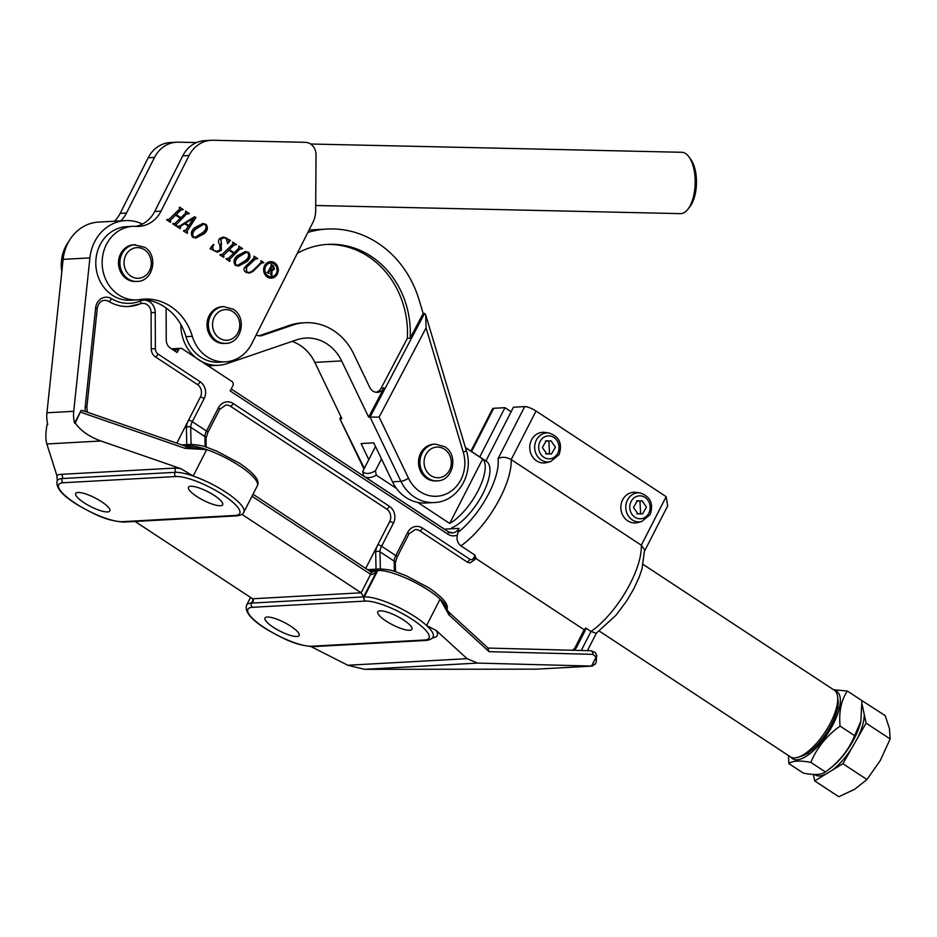 <?xml version="1.0" encoding="UTF-8"?>
<svg xmlns="http://www.w3.org/2000/svg" width="937" height="937" viewBox="0 0 937 937"><rect width="100%" height="100%" fill="white"/><g stroke="black" fill="none" stroke-linecap="round" stroke-linejoin="round"><path stroke-width="1.41" d="M444.302 529.171L458.966 528.363L457.361 535.05A12.275 10.893 -93.2 0 1 447.874 534.184L230.197 390.952L232.903 385.657A3.069 2.729 -93.2 0 0 231.884 381.464L182.2 348.763A3.069 2.729 -93.2 0 0 180.677 348.341L171.588 348.845M572.53 650.255A9.206 8.175 86.8 0 0 575.365 647.022L576.77 646.94L584.758 631.327A9.206 8.175 -93.2 0 0 585.754 628.048L591.001 631.491L596.201 633.271L615.937 615.293L626.666 600.945L633.705 588.986L639.057 577.403L641.974 569.052L644.609 549.808L641.318 545.217L511.192 459.587C506.261 456.905 501.881 456.612 498.039 458.697L524.708 406.599A9.206 2.331 27.1 0 1 536.034 411.038L511.192 459.587A62.135 23.893 123.3 0 1 500.217 497.77A62.135 23.893 123.3 0 1 460.875 545.861C457.561 543.167 456.389 539.56 457.361 535.05M101.594 501.717A19.173 4.849 27.1 0 1 109.863 510.934A19.173 4.849 27.1 0 1 83.979 502.689A19.173 4.849 27.1 0 1 75.721 493.471A19.173 4.849 27.1 0 1 101.594 501.717M214.397 495.509A19.173 4.849 27.1 0 1 222.655 504.727A19.173 4.849 27.1 0 1 196.77 496.481A19.173 4.849 27.1 0 1 188.513 487.263A19.173 4.849 27.1 0 1 214.397 495.509M290.88 626.279A19.173 4.849 27.1 0 1 299.137 635.497A19.173 4.849 27.1 0 1 273.253 627.24A19.173 4.849 27.1 0 1 264.995 618.022A19.173 4.849 27.1 0 1 290.88 626.279M403.671 620.071A19.173 4.849 27.1 0 1 411.929 629.289A19.173 4.849 27.1 0 1 386.044 621.032A19.173 4.849 27.1 0 1 377.787 611.814A19.173 4.849 27.1 0 1 403.671 620.071M74.55 423.173L75.253 423.126L81.086 410.406L74.55 423.173A30.687 27.243 86.8 0 1 73.742 411.308L89.905 257.898A42.961 38.136 -93.2 0 1 94.672 241.699A42.961 38.136 -93.2 0 1 125.429 220.605A42.961 38.136 -93.2 0 1 142.436 224.06M56.864 475.539A44.496 11.244 27.1 0 1 61.186 474.345L173.977 468.137A3.069 2.729 -93.2 0 1 174.996 472.33L62.193 478.538A41.427 10.471 -152.9 0 0 57.262 480.693L56.864 475.539L46.85 443.974C45.48 439.348 45.55 432.917 47.061 424.684L47.764 424.637A30.687 27.243 -93.2 0 1 46.944 412.784L63.119 259.362A42.961 38.136 -93.2 0 1 67.874 243.175A42.961 38.136 -93.2 0 1 98.643 222.081L125.429 220.605M460.875 545.861L475.071 555.208L475.352 558.147M166.118 307.968L166.236 340.026A9.206 8.175 86.8 0 0 170.358 348.037L177.128 352.499L178.487 349.852A3.069 2.729 -93.2 0 1 180.677 348.341M81.086 410.406L83.534 411.027M470.936 451.107L492.593 408.778A9.206 2.331 27.1 0 1 493.682 408.298L471.569 451.529M511.11 411.73L504.961 407.677L493.682 408.298M576.77 646.94A9.206 8.175 -93.2 0 1 573.772 650.29M173.977 468.137A44.496 11.244 27.1 0 1 180.982 468.699L100.915 440.987L46.85 443.974M250.542 597.443L246.548 605.243A41.427 10.471 27.1 0 1 251.479 603.1L253.084 601.847L252.58 598.778L135.092 521.464M371.029 571.968L377.096 570.504L363.568 596.928L361.143 592.805L241.922 514.354M311.201 646.659L347.756 665.247L364.54 669.323L536.315 669.159L592.172 666.09L477.577 663.091L467.071 658.676L347.756 665.247M253.447 600.582L252.182 603.053L364.27 596.892A41.427 10.471 27.1 0 1 415.243 616.862A41.427 10.471 27.1 0 1 426.593 625.506L436.349 630.554L467.071 658.676M75.253 423.126C80.969 430.961 89.53 436.923 100.915 440.987M524.708 406.599L513.429 407.22L485.916 460.969M536.034 411.038L666.16 496.669L667.683 505.863L644.668 550.851M485.905 461.004A39.893 15.343 123.3 0 1 486.49 461.344A39.893 15.343 123.3 0 1 482.496 494.42A39.893 15.343 123.3 0 1 451.693 527.859M443.224 528.327A39.893 15.343 123.3 0 1 442.639 527.988L364.563 476.605A39.893 15.343 123.3 0 1 363.65 475.867L362.736 471.475L375.514 446.492M504.961 407.677L479.767 456.916M82.632 410.57L187.201 446.762A3.069 1.441 109.1 0 1 187.552 447.019L206.69 449.608L185.186 448.378L80.816 412.257M180.982 468.699L193.163 476.031A41.427 10.471 27.1 0 1 225.969 492.3A41.427 10.471 27.1 0 1 243.807 512.223C243.292 514.073 240.914 515.291 236.674 515.877A3.069 2.729 -93.2 0 1 235.152 515.455A38.358 9.686 -152.9 0 0 223.205 495.029A38.358 9.686 -152.9 0 0 176.004 476.535L63.212 482.742A38.358 9.686 -152.9 0 0 75.159 503.169A38.358 9.686 -152.9 0 0 122.36 521.663L235.152 515.455M47.061 424.684L47.541 423.723M591.493 666.066L596.131 656.989A3.069 1.733 -22.3 0 0 596.717 655.268L596.178 662.225L596.131 656.989L592.852 654.354L489.079 651.66L449.081 615.047L440.121 599.071L445.778 608.148M575.365 647.022L583.353 631.409A9.206 8.175 86.8 0 0 584.032 629.664L475.563 558.288M473.56 558.159A3.069 0.773 27.1 0 1 474.883 559.635L470.116 562.797A6.137 5.446 -93.2 0 1 467.071 561.966L419.753 530.822A9.206 8.175 86.8 0 0 415.196 529.557L408.965 533.926A3.069 0.773 27.1 0 0 407.642 532.45A12.275 10.893 -93.2 0 1 422.517 528.105L469.835 559.237A3.069 2.729 86.8 0 0 473.56 558.159L475.071 555.208M85.454 411.554A12.275 10.893 -93.2 0 1 85.185 407.021L95.633 307.863A12.275 10.893 -93.2 0 1 111.48 298.657A39.893 35.419 86.8 0 0 140.433 300.929A12.275 10.893 -93.2 0 1 155.226 312.56L155.366 348.775A6.137 5.446 86.8 0 0 158.119 354.116L200.12 381.746A12.275 10.893 -93.2 0 1 204.172 398.553L192.319 421.697L206.527 431.032L218.368 407.888A12.275 10.893 -93.2 0 1 233.243 403.542L389.394 506.308A12.275 10.893 -93.2 0 1 393.446 523.104A3.069 0.773 -152.9 0 0 389.675 521.628L365.723 568.419M389.675 521.628A9.206 8.175 86.8 0 0 386.63 509.025L230.479 406.271A9.206 8.175 86.8 0 0 225.911 405.007L219.691 409.364A3.069 0.773 27.1 0 0 218.368 407.888M140.433 300.929A3.069 1.347 -112.6 0 1 140.21 303.846L128.744 306.469A42.961 38.136 -93.2 0 0 140 303.893A3.069 1.347 -112.6 0 0 140.21 303.846L142.412 303.33A9.206 8.175 86.8 0 1 151.091 312.607L151.232 348.822A9.206 8.175 -93.2 0 0 155.355 356.833L197.356 384.475A9.206 8.175 86.8 0 1 200.389 397.065L176.8 443.166M142.412 303.33A9.206 8.175 86.8 0 0 140.363 303.752M128.744 306.469A42.961 38.136 -93.2 0 1 108.809 301.433A9.206 8.175 86.8 0 0 104.546 300.355C100.774 300.625 98.362 303.26 97.272 308.261L95.633 307.863M585.754 628.048L584.032 629.664M365.289 601.086L252.498 607.293A38.358 9.686 -152.9 0 0 264.445 627.731A38.358 9.686 -152.9 0 0 311.646 646.225L424.438 640.018A38.358 9.686 -152.9 0 0 412.491 619.58A38.358 9.686 -152.9 0 0 365.289 601.086A3.069 2.729 -93.2 0 1 364.27 596.892L377.798 570.457L377.096 570.504C374.46 573.631 372.305 574.908 370.607 574.311L251.983 496.247M595.417 663.408L592.512 666.078L536.315 669.159M191.335 447.734L187.201 446.762A3.069 1.441 109.1 0 0 185.186 448.378M596.717 655.268L596.717 655.268C594.784 653.499 598.087 653.101 590.685 650.735L590.685 650.735A3.069 2.296 -88.5 0 0 590.591 650.735L488.048 648.064L590.685 650.735A3.069 2.296 -88.5 0 1 592.852 654.354M489.079 651.66L487.779 648.088M449.081 615.047A3.069 2.19 -47.5 0 0 448.905 612.212L488.528 648.498M426.054 327.915L379.145 417.117L408.544 478.303A33.755 29.961 86.8 0 0 446.89 493.647A33.755 29.961 86.8 0 0 463.265 452.149L426.054 327.915L425.691 314.891L466.321 450.545C474.239 474.052 457.443 502.068 434.241 502.537L425.785 503.005A39.893 35.419 -93.2 0 1 392.474 481.794L373.769 442.85L361.073 443.552L368.803 459.622M326.427 244.463A87.446 77.642 -93.2 0 1 407.349 338.351L381.195 388.07L384.018 387.918L368.651 417.141L370.056 417.07L424.566 313.415L423.161 313.497L410.172 338.198A87.446 77.642 -93.2 0 0 327.845 244.37A87.446 77.642 -93.2 0 0 297.732 253.084L297.322 253.306M368.651 417.141L341.63 360.909A42.961 38.136 86.8 0 0 305.755 338.058A42.961 38.136 86.8 0 0 296.596 339.85L226.988 363.638A39.893 35.419 -93.2 0 1 218.485 365.301A39.893 35.419 -93.2 0 1 180.864 324.589M341.209 417.258L340.447 418.698L341.864 418.616L314.832 362.385A42.961 38.136 86.8 0 0 292.086 341.384M307.851 232.435A102.789 91.264 -93.2 0 1 327.001 229.05A102.789 91.264 -93.2 0 1 419.12 300.004L423.161 313.497M384.018 387.918A9.206 8.175 -93.2 0 1 377.47 392.345A9.206 8.175 -93.2 0 1 369.787 387.45L353.589 353.741A58.305 51.758 86.8 0 0 304.912 322.738A58.305 51.758 86.8 0 0 292.485 325.162L262.36 335.458A9.206 8.175 -93.2 0 1 260.392 335.844A9.206 8.175 -93.2 0 1 256.234 334.825M407.349 338.351L410.172 338.198M304.912 322.738L302.101 322.89A58.305 51.758 86.8 0 0 289.662 325.315L259.537 335.622A9.206 8.175 -93.2 0 1 258.975 335.786M381.195 388.07A9.206 8.175 -93.2 0 1 376.053 392.287M364.329 468.371L339.85 418.78L340.939 416.696M425.691 314.891L424.566 313.415M379.145 417.117L370.056 417.07L400.942 481.325A6.137 1.195 -25.7 0 0 408.544 478.303M61.819 271.695A36.824 32.69 -93.2 0 1 68.799 241.465M114.478 221.214A30.687 27.243 86.8 0 0 120.159 213.378L148.187 157.779A30.687 27.243 -93.2 0 1 170.241 142.541L176.589 142.201A30.687 27.243 -93.2 0 1 178.452 142.166L196.547 142.565M120.814 220.863A30.687 27.243 86.8 0 0 126.507 213.027L154.523 157.439A30.687 27.243 -93.2 0 1 176.589 142.201M270.395 263.051A6.875 6.102 86.8 0 0 270.184 263.063A6.875 6.102 86.8 0 0 264.609 268.287A6.875 6.102 86.8 0 0 267.525 275.853A6.875 6.102 86.8 0 0 270.934 276.79A6.875 6.102 86.8 0 0 271.144 276.778M274.014 263.976A6.875 6.102 86.8 0 0 270.606 263.039A6.875 6.102 86.8 0 0 265.03 268.263A6.875 6.102 86.8 0 0 267.947 275.829A6.875 6.102 86.8 0 0 271.367 276.766A6.875 6.102 86.8 0 0 276.93 271.554A6.875 6.102 86.8 0 0 274.014 263.976M267.338 277.024A8.257 7.332 86.8 0 0 271.437 278.148A8.257 7.332 86.8 0 0 278.125 271.882A8.257 7.332 86.8 0 0 274.623 262.793A8.257 7.332 86.8 0 0 270.524 261.657A8.257 7.332 86.8 0 0 263.836 267.923A8.257 7.332 86.8 0 0 267.338 277.024M271.226 278.16A8.257 7.332 86.8 0 0 277.727 271.789A8.257 7.332 86.8 0 0 274.201 262.817A8.257 7.332 86.8 0 0 270.313 261.669M310.498 144.005L681.761 152.286A30.687 14.09 91.3 0 1 688.941 156.854A30.687 14.09 91.3 0 1 687.77 209.384A30.687 14.09 91.3 0 1 680.883 213.624A30.687 14.09 91.3 0 1 680.391 213.636L315.71 205.496M246.595 267.654L246.583 271.859L249.148 272.526L252.194 271.215L260.978 262.606L260.943 260.709L263.906 262.653L261.575 262.992L252.838 271.554L249.336 273.135L245.892 272.292C243.632 270.629 243.421 268.767 245.271 266.694L254.079 258.062L254.044 256.164L257.792 258.624L255.461 258.975L246.173 267.677L246.583 271.859M262.887 262.864L261.154 263.016L252.838 271.554M256.82 258.881L255.04 258.999L246.173 267.677M229.624 259.42L239.86 248.996L241.277 248.949L239.86 248.996L229.624 259.42L229.67 261.318L225.922 258.858L228.23 258.53L233.571 253.295L228.839 250.179L223.498 255.414L223.556 257.3L219.808 254.829L222.128 254.489L232.798 244.042L232.751 242.144L236.499 244.616L234.168 244.955L229.378 249.652L234.109 252.767L238.9 248.059L238.865 246.173L242.601 248.633L240.282 248.973L241.699 248.926M226.274 258.507L228.23 258.53M220.16 254.489L222.128 254.489M235.585 244.897L233.746 244.979L229.378 249.652M206.011 224.259C208.283 227.679 207.616 230.853 204.032 233.793L195.856 238.068L192.717 237.295C190.504 233.793 191.195 230.584 194.767 227.691L202.872 223.475L205.59 224.283C207.85 227.703 207.194 230.877 203.61 233.817L204.032 233.793M176.39 224.388L186.627 213.964L188.044 213.917L186.627 213.964L176.39 224.388L176.437 226.285L172.689 223.826L174.996 223.498L180.337 218.262L175.606 215.147L170.265 220.382L170.323 222.268L166.575 219.797L168.894 219.469L179.553 209.01L179.517 207.124L183.254 209.583L180.935 209.923L176.144 214.62L180.876 217.735L185.667 213.039L185.62 211.141L189.368 213.601L187.049 213.941L188.466 213.894M173.04 223.475L174.996 223.498M166.927 219.457L168.894 219.469M182.352 209.876L180.513 209.947L176.144 214.62M251.83 343.563A36.824 32.69 -93.2 0 1 225.36 361.846A36.824 32.69 -93.2 0 1 192.331 336.324A53.702 47.67 86.8 0 0 144.157 299.102A53.702 47.67 86.8 0 0 139.836 299.559A36.824 32.69 -93.2 0 1 136.861 299.875A36.824 32.69 -93.2 0 1 102.203 264.913A36.824 32.69 -93.2 0 1 132.82 226.344A36.824 32.69 -93.2 0 1 136.181 226.356A30.687 27.243 86.8 0 0 138.981 226.367A30.687 27.243 86.8 0 0 161.047 211.13L189.063 155.53A30.687 27.243 -93.2 0 1 211.13 140.292A30.687 27.243 -93.2 0 1 213.004 140.269L305.181 142.319A12.275 10.893 -93.2 0 1 316.015 154.828L315.675 210.638A24.549 21.797 -93.2 0 1 312.876 222.467L251.83 343.563M185.807 230.08L188.314 226.157L184.624 223.732L180.923 226.075L179.986 228.628L177.023 226.672L179.553 226.098L194.275 216.857L195.974 217.361L187.06 231.263L187.623 232.763L187.084 233.29L183.441 230.9L185.807 230.08L183.793 230.549M177.386 226.332L179.553 226.098M220.172 249.629L219.832 244.686C218.098 242.46 218.052 240.387 219.68 238.49L223.428 237.002L230.455 240.352L227.679 243.561L226.25 238.455L223.896 237.717L221.015 239.111L221.355 250.413L217.243 252.182L210.064 248.715L213.179 244.534L213.823 244.709C212.242 247.005 212.43 248.996 214.386 250.683L216.798 251.385L220.172 249.629M223.217 237.014L226.496 238.045L228.651 240.352L230.455 240.352M248.598 252.287C250.87 255.707 250.202 258.881 246.618 261.81L238.443 266.096L235.304 265.323C233.09 261.821 233.781 258.612 237.354 255.719L245.459 251.491L248.176 252.311C250.448 255.731 249.781 258.905 246.197 261.833L246.618 261.81M211.13 140.292L204.781 140.644A30.687 27.243 86.8 0 0 182.727 155.882L154.699 211.481A30.687 27.243 -93.2 0 1 135.783 226.332M132.82 226.344L126.472 226.695A36.824 32.69 86.8 0 0 95.855 265.253A36.824 32.69 86.8 0 0 130.524 300.227L136.861 299.875M140.995 299.395A53.702 47.67 -93.2 0 1 185.983 336.664A36.824 32.69 86.8 0 0 219.012 362.197L225.36 361.846M688.941 156.854L690.874 159.524A27.618 12.673 91.3 0 1 689.819 206.796L687.77 209.384M175.957 224.411L176.554 225.477M176.121 225.501L176.976 225.758M173.228 223.592L174.575 223.521L173.228 223.592M170.265 220.382L175.606 215.147M169.843 220.406L170.44 221.46M170.019 221.483L170.862 221.741M167.114 219.574L168.473 219.492L167.114 219.574M179.33 207.3L183.254 209.583M181.93 209.9L180.513 209.947L181.93 209.9M175.723 214.643L180.876 217.735M185.444 211.317L189.368 213.601M180.923 226.075L184.624 223.732M180.501 226.098L180.279 227.937M179.845 227.96L180.525 228.101M194.111 216.962L195.974 217.361M195.552 217.384L187.06 231.263M186.639 231.287L187.365 232.599M186.943 232.622L187.623 232.763M193.291 218.262L184.882 223.322L188.794 225.594L193.291 218.262L185.315 223.299L188.794 225.594M203.61 233.817L195.646 238.08M202.65 223.486L205.59 224.283M203.434 224.353L195.962 228.722C192.776 230.959 191.722 233.653 192.835 236.792L194.978 237.26M205.472 224.786L203.645 224.33L196.383 228.698C193.198 230.935 192.155 233.629 193.256 236.768L195.189 237.248L202.497 232.716C205.707 230.443 206.702 227.796 205.472 224.786M228.651 240.352L230.033 240.376L228.651 240.352M229.928 240.504L227.34 243.491M223.697 237.74L221.015 239.111M220.593 239.134L221.636 244.124M221.214 244.147L221.355 250.413M220.921 250.437L217.033 252.194M213.086 244.651L213.823 244.709M213.402 244.733C211.809 247.028 212.008 249.008 213.964 250.706L214.386 250.683M213.964 250.706L216.576 251.385M229.202 259.444L229.788 260.509M229.366 260.533L230.209 260.791M226.461 258.624L227.808 258.553L226.461 258.624M223.498 255.414L228.839 250.179M223.076 255.438L223.674 256.492M223.252 256.515L224.095 256.773M220.347 254.606L221.706 254.513L220.347 254.606M232.563 242.332L236.499 244.616M235.164 244.92L233.746 244.979L235.164 244.92M228.956 249.675L234.109 252.767M238.677 246.349L242.601 248.633M246.197 261.833L238.232 266.108M245.248 251.514L248.176 252.311M246.021 252.381L238.548 256.738C235.363 258.987 234.32 261.669 235.421 264.82L237.565 265.288M248.059 252.814L246.232 252.358L238.97 256.715C235.784 258.963 234.742 261.646 235.843 264.796L237.775 265.276L245.084 260.744C248.293 258.471 249.289 255.824 248.059 252.814M246.15 271.882L248.937 272.526M260.755 260.884L263.906 262.653M262.465 262.887L261.154 263.016L262.465 262.887M252.416 271.578L249.113 273.135M253.857 256.34L257.792 258.624M256.398 258.905L255.04 258.999L256.398 258.905M272.573 265.862L271.613 266.014L270.102 268.954L271.402 269.516L273.651 268.755L272.573 265.862L270.524 268.931L272.14 269.797M270.98 269.54L271.917 269.821M270.992 264.679L273.042 266.026L274.072 269.2L271.531 270.266L271.472 275.302M271.531 275.197L270.641 274.752L271.226 269.833L270.36 269.27L268.263 272.562L268.614 273.417M267.127 272.234L267.994 272.081L271.343 265.546L271.109 264.457L273.463 266.003L274.494 269.177L271.953 270.243L271.953 275.173M268.673 273.311L267.045 272.386L267.994 272.081M268.427 273.159L269.095 273.288M268.263 272.562L268.86 273.135M270.36 269.27L268.685 272.538M271.531 270.266L272.808 270.406M435.272 444.103L433.854 444.173A18.412 16.351 86.8 0 0 418.944 458.146A18.412 16.351 86.8 0 0 426.757 478.42A18.412 16.351 86.8 0 0 435.881 480.939L437.298 480.857A18.412 16.351 -93.2 0 1 428.162 478.338A18.412 16.351 -93.2 0 1 420.35 458.076A18.412 16.351 -93.2 0 1 435.272 444.103L444.735 446.703C458.802 454.855 453.356 480.845 437.298 480.857M223.732 306.622L222.327 306.692A18.412 16.351 86.8 0 0 207.417 320.677A18.412 16.351 86.8 0 0 215.229 340.939A18.412 16.351 86.8 0 0 224.353 343.457L225.758 343.387A18.412 16.351 -93.2 0 1 216.634 340.857A18.412 16.351 -93.2 0 1 208.822 320.595A18.412 16.351 -93.2 0 1 223.732 306.622L233.196 309.222C247.263 317.385 241.816 343.364 225.758 343.387M837.643 696.765L838.065 700.372A36.824 14.16 123.3 0 1 831.658 724.16A36.824 14.16 123.3 0 1 801.264 756.3L797.774 757.342A39.893 15.343 -56.7 0 0 830.697 722.532A39.893 15.343 -56.7 0 0 837.643 696.765A39.893 15.343 -56.7 0 0 834.293 690.218L643.192 564.461M482.672 458.966A39.893 15.343 123.3 0 1 478.163 490.543A39.893 15.343 123.3 0 1 449.69 523.432L482.672 458.966L465.455 447.64M599.329 631.105L790.441 756.862A39.893 15.343 -56.7 0 0 797.774 757.342M364.563 476.605A39.893 15.343 123.3 0 0 376.334 475.176L396.445 488.411M417.75 502.419L449.69 523.432M362.736 471.475A36.824 14.16 -56.7 0 0 375.421 470.784L381.488 458.919M376.334 475.176L375.421 470.784M137.259 281.416L135.853 281.498A18.412 16.351 -93.2 0 1 126.729 278.968A18.412 16.351 -93.2 0 1 118.917 258.706A18.412 16.351 -93.2 0 1 133.827 244.733L144.696 247.263C158.775 255.414 153.317 281.405 137.259 281.416A18.412 16.351 -93.2 0 1 128.135 278.886A18.412 16.351 -93.2 0 1 120.323 258.624A18.412 16.351 -93.2 0 1 135.244 244.651M842.89 763.702L866.104 723.141L890.15 738.965L880.323 760.422L866.948 779.525L854.626 789.294L838.756 796.731L814.71 780.908L842.89 763.702L866.948 779.525M866.104 723.141L864.23 714.357A41.333 15.894 123.3 0 1 857.367 738.415M864.23 714.357L862.157 704.624M862.227 707.33A41.333 15.894 123.3 0 1 863 708.583M861.208 700.138L885.172 715.622L889.436 728.459L890.15 738.965M813.328 774.43L814.71 780.908M851.628 748.429A41.333 15.894 123.3 0 1 832.29 770.179M825.321 774.43A41.333 15.894 123.3 0 1 814.663 774.477M788.532 755.597L788.849 763.596C792.409 760.727 799.741 760.317 810.833 762.378L825.392 771.971L830.041 768.539A40.268 15.496 -56.7 0 0 854.532 738.087A40.268 15.496 -56.7 0 0 860.693 721.97A40.268 15.496 -56.7 0 0 860.787 721.525M810.833 762.378C816.806 747.855 826.563 735.756 840.079 726.093C838.744 711.968 841.168 700.279 847.341 691.026L861.911 700.607L860.892 721.115L854.638 735.686C848.664 750.209 838.92 762.308 825.392 771.971C821.796 774.84 814.464 775.239 803.419 773.177L788.849 763.596M790.969 757.166A40.268 15.496 -56.7 0 0 833.239 724.078A40.268 15.496 -56.7 0 0 834.785 690.581M847.341 691.026L833.59 689.749M840.079 726.093L854.638 735.686M640.627 513.71L639.959 500.955L642.044 500.756L646.483 507.163L642.536 513.909L637.886 513.851L633.459 507.444L637.394 500.698L639.948 500.944M640.311 500.932L636.492 501.049M622.636 499.819A15.343 13.622 -93.2 0 1 635.93 492.382L640.065 492.944A14.535 12.907 -93.2 0 0 627.474 499.995A14.535 12.907 -93.2 0 0 628.34 515.924A14.535 12.907 -93.2 0 0 641.646 521.569L637.593 522.577A15.343 13.622 -93.2 0 1 623.55 516.627A15.343 13.622 -93.2 0 1 622.636 499.819M549.527 453.766L548.871 441.011M549.223 440.987L550.956 440.812L555.395 447.218L551.448 453.965L546.798 453.918L542.359 447.511L546.306 440.765L549.223 440.987L545.404 441.116M531.548 439.875A15.343 13.622 -93.2 0 1 544.842 432.437L548.977 432.999A14.535 12.907 -93.2 0 0 536.374 440.05A14.535 12.907 -93.2 0 0 537.241 455.979A14.535 12.907 -93.2 0 0 550.558 461.625L546.505 462.632A15.343 13.622 -93.2 0 1 532.462 456.682A15.343 13.622 -93.2 0 1 531.548 439.875M457.982 532.38A52.929 20.356 -56.7 0 0 488.88 493.33A52.929 20.356 -56.7 0 0 498.039 458.697M181.79 444.888L190.715 444.396C205.027 445.286 206.48 447.546 216.506 451.002L239.767 463.393C258.612 476.511 259.174 481.934 257.335 485.799A41.427 10.471 -152.9 0 0 239.497 465.876A41.427 10.471 -152.9 0 0 206.69 449.608A41.427 10.471 -152.9 0 0 188.513 445.907L185.233 446.082M424.438 640.018A3.069 2.729 86.8 0 0 425.96 640.439C430.106 639.901 432.484 638.683 433.093 636.773A41.427 10.471 -152.9 0 0 426.593 625.506L440.121 599.071A41.427 10.471 -152.9 0 0 428.771 590.427A41.427 10.471 -152.9 0 0 377.798 570.457A3.069 2.729 -93.2 0 1 380 568.958L367.573 569.637M440.121 599.071A41.427 10.471 27.1 0 1 446.832 609.776M89.905 257.898L63.119 259.362M393.446 523.104L381.605 546.248L395.801 555.594L407.642 532.45M581.28 650.489L591.001 631.491A62.135 23.893 -56.7 0 0 641.318 545.217L666.16 496.669M252.498 607.293A3.069 2.729 86.8 0 1 251.479 603.1L253.271 599.586M252.58 598.778L361.143 592.805L370.607 574.311A3.069 1.183 123.3 0 0 370.888 571.816L370.888 571.816A3.069 1.183 123.3 0 0 370.548 571.746M436.349 630.554A44.496 11.244 27.1 0 1 432.414 637.804M477.577 663.091L364.54 669.323M73.742 411.308L46.944 412.784M178.487 349.852L173.532 350.122M176.004 476.535A3.069 2.729 86.8 0 1 174.996 472.33A41.427 10.471 -152.9 0 1 193.163 476.031L206.69 449.608M584.758 631.327L583.353 631.409M376.042 569.169L375.655 552.151A12.275 4.72 123.3 0 1 377.834 544.772A3.069 0.773 -152.9 0 1 381.605 546.248A9.206 3.537 -56.7 0 0 379.977 551.788L380.363 568.935M186.756 444.618L186.381 427.6A12.275 4.72 123.3 0 1 188.548 420.209A3.069 0.773 27.1 0 1 192.319 421.697A9.206 3.537 -56.7 0 0 190.691 427.237L191.078 444.384M377.096 570.504L369.518 570.914M246.548 605.243C244.51 612.095 251.83 620.481 268.509 630.425C283.208 638.296 294.136 645.218 313.169 646.647A3.069 2.729 -93.2 0 1 311.646 646.225M63.212 482.742A3.069 2.729 -93.2 0 1 62.193 478.538A3.069 2.729 86.8 0 0 61.186 474.345M122.36 521.663A3.069 2.729 86.8 0 0 123.883 522.085L236.674 515.877M190.715 444.396A3.069 2.729 86.8 0 0 188.513 445.907A3.069 2.729 -93.2 0 1 187.669 446.914M448.331 531.935A9.206 8.175 86.8 0 0 452.372 532.884A9.206 8.175 86.8 0 0 458.966 528.363M394.395 571.371L394.172 561.122L379.977 551.788A3.069 2.471 178.7 0 0 375.655 552.151M205.121 446.82L204.887 436.572L190.691 427.237A3.069 2.471 -1.3 0 0 186.381 427.6M206.199 447.16L205.999 438.422A3.069 2.471 -1.3 0 0 204.887 436.572A9.206 3.537 123.3 0 1 206.527 431.032A3.069 0.773 27.1 0 1 207.838 432.507L219.691 409.364M395.484 571.711L395.285 562.985A3.069 2.471 -1.3 0 0 394.172 561.122A9.206 3.537 123.3 0 1 395.801 555.594A3.069 0.773 27.1 0 1 397.124 557.07L408.965 533.926M447.816 531.619A3.069 1.183 123.3 0 1 448.144 531.701A3.069 1.183 123.3 0 1 447.874 534.184M422.517 528.105A3.069 1.183 123.3 0 1 419.753 530.822M469.835 559.237A3.069 1.183 123.3 0 1 467.071 561.966M233.243 403.542A3.069 1.183 123.3 0 1 230.479 406.271M389.394 506.308A3.069 1.183 123.3 0 1 386.63 509.025M200.389 397.065A3.069 0.773 27.1 0 1 204.172 398.553M197.356 384.475A3.069 1.183 -56.7 0 0 200.12 381.746M155.355 356.833A3.069 1.183 -56.7 0 0 158.119 354.116M151.232 348.822L155.366 348.775M151.091 312.607L155.226 312.56M108.809 301.433A3.069 1.206 -59.1 0 0 111.48 298.657M87.422 412.233L86.825 407.431L85.185 407.021M434.241 502.537A39.893 35.419 -93.2 0 1 400.942 481.325L392.474 481.794M314.832 362.385L341.63 360.909M289.662 325.315L292.485 325.162M259.537 335.622L262.36 335.458M466.321 450.545A6.137 0.738 163.3 0 1 463.265 452.149M120.159 213.378L126.507 213.027M148.187 157.779L154.523 157.439M182.727 155.882L189.063 155.53M154.699 211.481L161.047 211.13M185.983 336.664L192.331 336.324M444.454 449.186A15.343 13.622 86.8 0 0 425.866 454.621A15.343 13.622 86.8 0 0 430.926 475.621A15.343 13.622 86.8 0 0 449.526 470.187A15.343 13.622 86.8 0 0 444.454 449.186M232.915 311.705A15.343 13.622 86.8 0 0 214.327 317.139A15.343 13.622 86.8 0 0 219.399 338.14A15.343 13.622 86.8 0 0 237.986 332.705A15.343 13.622 86.8 0 0 232.915 311.705M144.427 249.746A15.343 13.622 86.8 0 0 125.827 255.169A15.343 13.622 86.8 0 0 130.899 276.169A15.343 13.622 86.8 0 0 149.487 270.746A15.343 13.622 86.8 0 0 144.427 249.746M648.826 513.136A11.478 10.19 86.8 0 0 645.031 497.418A11.478 10.19 86.8 0 0 631.116 501.482A11.478 10.19 86.8 0 0 634.911 517.201A11.478 10.19 86.8 0 0 648.826 513.136M557.738 453.192A11.478 10.19 86.8 0 0 553.943 437.474A11.478 10.19 86.8 0 0 540.028 441.538A11.478 10.19 86.8 0 0 543.811 457.256A11.478 10.19 86.8 0 0 557.738 453.192M380 568.958C394.301 569.848 395.765 572.097 405.78 575.552L429.052 587.944C447.886 601.062 448.46 606.497 446.609 610.35M243.807 512.223L257.335 485.799M313.169 646.647L425.96 640.439M123.883 522.085C104.85 520.656 93.934 513.745 79.235 505.863C62.545 495.931 55.224 487.545 57.262 480.693L57.274 480.74M587.429 650.641L596.377 633.154M596.178 662.225L595.054 664.427M231.216 388.949L448.144 531.701L452.372 532.884M395.285 562.985L397.124 557.07M474.883 559.635L475.973 557.492M205.999 438.422L207.838 432.507M86.825 407.431L97.272 308.261M253.013 494.244L370.888 571.816L372.539 572.132M448.905 612.212L445.754 608.101M208.19 365.863L218.485 365.301M309.058 230.033L327.001 229.05M339.85 418.78L363.989 469.027M486.49 461.344L465.396 447.464M837.737 707.177L839.329 708.22M807.378 753.313L808.971 754.355M860.693 721.97L860.892 721.115M641.646 521.569L650.149 514.6C653.757 503.626 650.395 496.411 640.065 492.944M636.809 513.827L639.631 513.675M550.558 461.625L559.049 454.668C562.657 443.681 559.307 436.466 548.977 432.999M545.721 453.895L548.532 453.731"/></g></svg>
